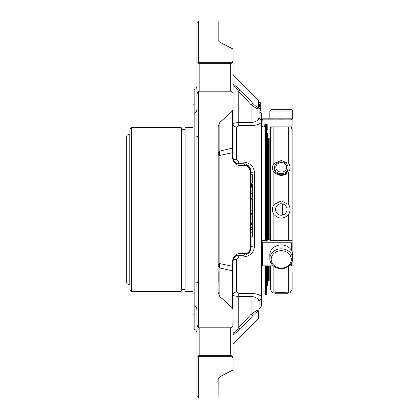 <?xml version="1.0" encoding="UTF-8"?>
<svg xmlns="http://www.w3.org/2000/svg" width="419" height="419" viewBox="0 0 419 419"><rect width="100%" height="100%" fill="white"/><g stroke="black" fill="none" stroke-linecap="round" stroke-linejoin="round"><path stroke-width="0.63" d="M292.158 272.397L292.158 289.539L290.048 292.745M292.158 251.819L292.158 129.461L292.158 251.819M260.105 112.109L259.115 111.931L259.115 117.116L259.115 101.786L259.115 102.315L260.262 102.315L260.262 104.059L259.115 104.059L260.262 104.001M259.115 108.615C258.245 109.411 255.574 108.112 251.112 104.724L252.73 103.231C255.726 106.489 257.633 107.783 258.45 107.102A2.289 2.142 180 0 1 259.115 108.615L260.262 108.615L260.262 104.053M260.262 110.726L260.262 108.28M252.254 223.348L251.112 223.348L252.254 223.348L252.254 237.128L251.112 237.123L252.254 237.128M252.254 198.674L251.112 198.674L252.254 198.674L252.254 199.816L251.112 199.816M251.112 222.866L252.254 222.866L252.254 199.816M251.112 183.234L252.254 183.234L252.254 174.629L251.112 174.629M252.254 198.271L251.112 198.271L252.254 198.266L252.254 184.496L251.112 184.496M252.254 228.957L251.112 228.957M252.254 229.455L251.112 229.455M252.254 233.949L251.112 233.949M252.254 185.565L251.112 185.565M252.254 187.812L251.112 187.812M252.254 190.1L251.112 190.1M252.254 195.06L251.112 195.06M259.115 112.109L259.115 117.116A3.431 3.174 180 0 0 261.451 120.127L261.451 112.957L259.937 111.931M236.468 146.603L236.468 126.941A3.431 2.938 180 0 1 233.037 124.003C233.341 123.186 235.248 122.741 238.757 122.667L238.757 125.653L236.468 126.941L236.468 159.801A3.431 1.77 -0 0 1 233.037 158.031C234.127 162.169 236.033 164.075 238.757 163.75L243.104 163.75C247.556 163.855 250.227 166.526 251.112 171.753L251.112 247.247A2.289 0.744 180 0 1 250.442 247.77L250.442 171.23C249.635 167.286 247.729 165.364 244.722 165.458L240.375 165.479C236.164 165.594 233.493 162.907 232.367 157.408L232.367 111.187A2.289 1.618 0 0 0 233.037 110.045L233.037 147.027A2.289 1.618 180 0 1 232.367 148.169L219.844 151.044A5.719 4.043 -0 0 0 218.168 153.904A5.719 2.09 180 0 0 219.844 155.381A5.719 4.295 76.3 0 1 219.844 151.044L219.844 122.421L218.168 126.58A2.289 1.011 180 0 0 218.11 126.355L219.839 122.406L232.351 111.098L232.98 109.773L232.98 92.929L232.88 92.421L230.749 91.185L230.749 63.321A2.289 1.618 0 0 0 233.037 61.703A2.289 1.796 180 0 0 232.98 61.3L232.959 49.316A2.289 2.289 0 0 1 233.037 49.913L233.037 139.318M259.115 310.385A2.289 2.142 -0 0 1 258.45 311.898C257.638 311.217 255.731 312.506 252.73 315.769L251.112 314.276C255.564 310.893 258.23 309.594 259.115 310.385L259.115 301.884L259.115 309.295L261.451 306.043L261.451 298.873A3.431 3.174 0 0 0 259.115 301.884C258.947 298.967 256.276 297.118 251.112 296.333L251.112 293.347C255.936 293.562 259.382 294.657 261.451 296.626L261.451 298.873M218.168 40.664L218.168 21.458L218.168 40.664A2.289 2.053 180 0 0 218.11 40.271L218.168 21.458M238.757 91.462L238.757 122.667L251.112 122.667L251.112 104.724L238.757 91.462C236.038 87.189 234.132 85.371 233.037 86.005C234.127 85.361 236.033 87.183 238.757 91.462L240.375 89.944L252.73 103.231M261.451 120.127L261.451 122.374C259.398 124.338 255.951 125.433 251.112 125.653L251.112 122.667C256.26 121.898 258.926 120.049 259.115 117.116M236.468 159.801L238.757 162.006L243.104 162.006C250.18 162.776 253.993 166.458 254.543 173.052A3.431 1.299 0 0 1 251.112 171.753L246.435 164.473M218.168 265.096A5.719 4.043 180 0 0 219.844 267.956A5.719 4.295 103.7 0 1 219.844 263.619A5.719 2.09 0 0 0 218.168 265.096L218.168 126.58M254.543 173.052L254.543 245.948C253.993 252.542 250.18 256.224 243.104 256.994L243.104 255.25A2.289 1.671 -90 0 0 244.722 253.542C247.723 253.642 249.63 251.714 250.442 247.77M248.603 253.06L251.112 247.247C250.237 252.463 247.571 255.134 243.104 255.25L238.757 255.25C236.038 254.92 234.132 256.826 233.037 260.969L233.037 294.997C233.341 295.814 235.248 296.259 238.757 296.333C235.253 296.259 233.346 295.814 233.037 294.997L233.037 272.397M254.543 245.948A3.431 1.299 0 0 0 251.112 247.247M218.11 292.645A2.289 1.011 180 0 0 218.168 292.42L219.844 296.579A2.289 0.775 132.7 0 1 219.839 296.594L218.11 292.645L218.11 126.355M238.757 162.006L238.757 163.75A2.289 1.666 90 0 1 240.375 165.479M243.104 162.006L243.104 163.75A2.289 1.671 90 0 1 244.722 165.458M251.112 171.753A2.289 0.744 180 0 0 250.442 171.23M233.037 124.003L233.037 153.406A2.289 0.958 180 0 0 232.367 152.726L219.844 155.381L219.844 263.619L232.367 266.274L232.367 261.592C233.488 256.098 236.159 253.406 240.375 253.521L244.722 253.542M240.375 253.521A2.289 1.666 90 0 1 238.757 255.25L238.757 256.994L236.468 259.199A3.431 1.77 0 0 0 233.037 260.969L233.037 308.955A2.289 1.618 180 0 0 232.367 307.813A2.289 0.864 131.1 0 1 232.351 307.902L219.839 296.594M198.637 356.349L199.182 356.307L199.182 355.679A2.289 1.618 180 0 0 197.909 355.951L198.637 356.349L198.637 398.05L218.11 398.05L218.168 378.336A2.289 2.053 0 0 1 218.11 378.729L219.839 376.728L232.351 370.333L219.839 376.728M261.451 122.374L261.451 296.626M245.613 323.447L252.73 315.769L240.375 329.056L238.757 327.538L251.112 314.276L251.112 296.333L238.757 296.333L238.757 293.347L251.112 293.347M256.391 312.354L257.884 311.532M218.168 272.397L218.168 281.966L218.168 272.397M219.839 42.272L232.351 48.667L219.839 42.272L218.152 40.606M233.037 49.913A2.289 1.943 -0 0 0 232.98 49.484L232.351 48.667M258.45 107.102L258.45 100.167L255.009 96.731C255.113 97.585 236.426 78.793 237.222 78.945L233.037 74.76M233.037 83.931L240.375 89.944M233.037 147.027L233.037 158.031A2.289 0.88 180 0 0 232.367 157.408M232.351 111.098A2.289 0.864 48.9 0 1 232.367 111.187L219.844 122.421A2.289 0.775 -132.7 0 0 219.839 122.406M236.468 259.199L236.468 292.059L238.757 293.347M236.468 272.397L236.468 292.059A3.431 2.938 -0 0 0 233.037 294.997M235.342 332.052L233.037 332.995C234.127 333.639 236.033 331.817 238.757 327.538L238.757 296.333M240.375 329.056L233.037 335.069M233.037 271.973A2.289 1.618 -0 0 0 232.367 270.831L219.844 267.956L219.844 296.579L232.367 307.813L232.367 266.274A2.289 0.958 0 0 0 233.037 265.594M233.037 317.754L233.037 369.087A2.289 2.289 0 0 1 232.959 369.684L232.351 370.333L232.98 369.516L232.98 357.7A2.289 1.796 0 0 0 233.037 357.297A2.289 1.618 180 0 0 230.749 355.679L199.182 355.679L199.182 327.815L230.749 327.815L232.88 326.579L232.98 309.227L232.351 307.902M232.367 261.592A2.289 0.88 0 0 0 233.037 260.969L233.645 258.403M218.152 378.394L218.11 398.05M233.037 344.24L237.269 340.008C236.41 340.212 255.218 321.305 255.056 322.216L258.45 318.833L259.115 317.214M199.182 62.693L197.909 63.049A2.289 1.618 0 0 0 199.182 63.321L199.182 62.693L230.749 62.693L232.98 61.3M196.893 22.694L196.893 62.583L196.893 22.694L198.637 20.95L198.637 62.651M232.98 92.929A2.289 1.414 0 0 1 233.037 93.243L233.037 110.045A2.289 1.21 180 0 0 232.98 109.773M232.885 92.421A2.289 2.289 0 0 1 233.037 93.243A2.289 1.618 0 0 0 232.98 92.882M199.182 327.815L197.909 327.098L196.893 324.877L196.893 62.583L197.909 63.049L196.893 62.583L196.893 94.123L197.909 91.902L199.182 91.185L230.749 91.185M198.637 91.237L198.637 327.763M232.98 326.118A2.289 1.618 180 0 0 233.037 325.757A2.289 1.414 180 0 1 232.98 326.071M232.98 309.227A2.289 1.21 0 0 0 233.037 308.955L233.037 325.757A2.289 2.289 0 0 1 232.885 326.579M232.98 357.7L230.749 356.307L199.182 356.307M197.909 355.951L196.893 356.417L196.893 396.306L196.893 317.754M196.893 114.272L196.893 109.186C196.82 111.14 195.909 112.528 194.165 113.345L194.165 281.097L196.893 281.102L197.548 282.348M196.893 324.877L196.893 309.814C196.82 307.86 195.909 306.472 194.165 305.655L194.165 329.386C195.867 329.863 196.773 330.984 196.893 332.744M196.893 86.256C196.773 88.016 195.867 89.137 194.165 89.614L194.165 113.345M197.548 136.652L196.893 137.898L194.165 137.903L194.165 137.034M194.165 281.097L194.165 282.034L196.893 282.197M194.165 282.238L194.165 305.655M261.451 292.97L264.934 292.97M265.4 265.876L265.4 294.709L264.934 294.248L264.934 265.876M264.934 241.119L264.934 124.752L265.4 124.291M265.4 241.119L265.4 124.605M265.4 294.709L266.332 294.709L266.798 294.248L266.798 265.876M267.202 128.591L267.202 124.605L266.772 124.605L266.798 241.119M126.297 137.594L126.297 281.406C126.507 283.522 127.669 284.684 129.785 284.889L129.785 134.111C127.669 134.316 126.507 135.478 126.297 137.594M129.9 289.77L131.645 291.514L131.645 127.486L129.9 129.23L129.9 289.77L129.785 134.111M131.645 291.514L181.034 291.514L181.034 127.486L181.616 128.067L181.616 290.933L181.034 291.514M181.616 289.508L185.098 289.508M193.002 291.572L185.098 291.572L185.098 127.428L193.002 127.428M194.165 314.816L193.002 314.816L193.002 104.184L194.165 104.184M281.264 250.693A10.066 8.715 0 0 1 289.979 263.771A10.066 8.715 0 0 1 272.549 263.771A10.066 8.715 0 0 1 281.264 250.693M269.826 111.051L292.703 111.051L291.331 109.678L271.198 109.678L269.826 111.051L269.826 118.828L262.671 118.828L262.09 119.41L262.09 120.426L262.09 119.41M281.264 162.64A5.457 4.724 180 0 1 285.988 169.732A5.457 4.724 180 0 1 276.54 169.732A5.457 4.724 180 0 1 281.264 162.64M281.264 248.818A11.439 9.904 0 0 1 292.703 258.727A11.439 9.904 0 0 1 281.264 268.631A11.439 9.904 0 0 1 269.826 258.727A11.439 9.904 0 0 1 281.264 248.818M269.826 258.727L269.826 254.836A11.439 9.904 0 0 1 281.264 244.932A11.439 9.904 0 0 1 292.703 254.836L292.703 258.727M288.125 292.954L274.403 292.954L275.807 293.766L286.722 293.766L288.125 292.834M292.703 111.051L292.703 118.828L269.826 118.828M281.264 161.828A6.861 5.945 180 0 1 288.125 167.773A6.861 5.945 180 0 1 281.264 173.717A6.861 5.945 180 0 1 274.403 167.773A6.861 5.945 180 0 1 281.264 161.828M280.101 203.901L280.101 215.099M282.427 215.099L282.427 203.901A5.719 5.719 0 0 0 276.126 212.014A5.719 5.719 0 0 0 285.784 213.004A5.719 5.719 0 0 0 282.427 203.901M288.696 118.828C288.455 119.127 274.115 119.132 273.827 118.828M274.403 167.773L274.403 168.836A6.861 5.945 0 0 0 281.264 174.781A6.861 5.945 0 0 0 288.125 168.836L288.125 167.773M270.396 239.427L270.396 240.323L270.396 239.427L269.815 239.228L267.202 239.427L267.202 241.119L267.202 239.427M267.202 241.119L264.818 241.119L264.818 240.522L264.237 240.323L262.09 240.522L262.09 265.505L262.671 265.876L262.671 242.769L262.09 242.57M291.551 263.059L291.551 265.876L289.178 265.876M273.35 265.876L262.671 265.876M270.396 240.323L291.551 240.323L292.127 240.522L292.127 242.57L291.551 242.769L262.671 242.769M291.551 265.876L292.127 265.505L292.127 261.817M292.127 242.57L292.127 251.74M292.127 120.426L291.551 119.855L291.551 118.828L292.127 119.41L292.127 125.391M291.551 119.855L262.671 119.855L262.09 120.426L262.671 119.855L262.671 118.828M262.09 125.391L262.09 126.03L261.451 126.03M265.086 124.605L264.818 124.605L264.818 126.323L264.237 126.894L262.671 126.894L262.09 126.323L262.09 120.426M267.202 124.605L264.818 124.605M288.67 240.333L288.67 214.46C290.54 211.15 290.54 207.84 288.67 204.54L288.67 172.109C290.54 169.307 290.54 166.443 288.67 163.515L281.264 160.498L273.853 163.515L273.853 126.857L270.396 126.894L270.396 129.471L269.815 130.042L267.783 130.042L267.202 129.471M269.815 130.042L267.783 130.042M271.496 126.894L270.396 128.591M292.127 126.323L291.551 126.894L273.853 126.857M273.853 266.274L273.853 292.876C271.989 292.745 271.989 292.745 273.853 292.876L281.264 292.577L288.67 292.876C290.54 292.745 290.54 292.745 288.67 292.876L288.67 266.274M273.853 163.515C271.989 166.453 271.989 169.318 273.853 172.109C278.797 176.472 283.736 176.472 288.67 172.109M288.67 214.46C283.736 219.284 278.797 219.284 273.853 214.46C271.989 211.16 271.989 207.85 273.853 204.54L281.264 200.879L288.67 204.54M272.481 292.745L270.37 289.539L270.37 265.876M270.37 239.369L270.37 129.639M270.37 274.838L269.176 274.838M269.176 239.228L269.176 138.61L269.176 144.162L270.37 144.162M268.595 265.876L268.595 280.971L269.176 280.39L269.176 265.876M267.437 239.27L267.437 133.211L266.798 132.572M266.798 286.428L267.437 285.789L267.437 265.876M252.254 224.49L251.112 224.49M252.254 227.8L251.112 227.8M252.254 232.178L251.112 232.178M252.254 210.815L251.112 210.815M252.254 214.779L251.112 214.779M252.254 220.006L251.112 220.006M252.254 186.518L251.112 186.518M252.254 190.975L251.112 190.975M252.254 193.321L251.112 193.321M238.757 125.653L251.112 125.653M238.757 256.994L243.104 256.994M258.45 311.898L258.45 318.833M233.037 369.087A2.289 1.943 180 0 1 232.98 369.516M230.749 62.693L230.749 63.321L199.182 63.321L199.182 91.185M230.749 327.815L230.749 356.307M266.332 124.605L266.332 241.119M266.332 265.876L266.332 294.709M291.551 242.769L291.551 250.499M288.67 163.515L288.67 126.857M273.853 204.54L273.853 172.109M273.853 240.333L273.853 214.46M268.595 239.228L268.595 138.029L269.176 138.61M259.115 104.352L260.262 104.352M259.115 104.834L260.262 104.834M259.115 105.562L260.262 105.562M259.115 106.531L260.262 106.531M252.254 213.638L251.112 213.638M258.45 100.167L259.115 101.786M249.106 166.458L247.168 164.856M247.2 254.129L249.326 252.275M234.687 162.048L237.29 163.546M235.525 162.75L233.975 161.163M233.666 160.634L233.037 158.031M234.703 256.941L237.301 255.449M233.97 257.847L235.578 256.213M198.637 20.95L218.11 20.95M196.893 396.306L198.637 398.05M194.165 136.961L196.893 136.804M197.155 281.966L196.893 281.102M131.645 127.486L181.034 127.486M181.616 129.492L185.098 129.492M291.032 126.894L292.158 129.461M268.595 138.029L267.437 138.029M268.595 280.971L267.437 280.971"/></g></svg>
